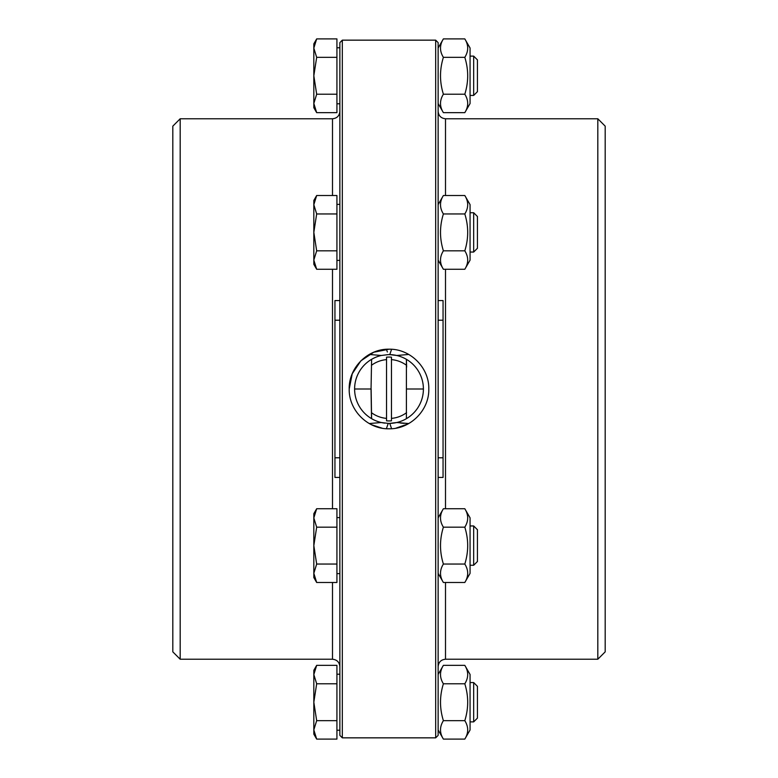<?xml version="1.0" encoding="UTF-8"?>
<svg xmlns="http://www.w3.org/2000/svg" width="778" height="778" viewBox="0 0 778 778"><rect width="100%" height="100%" fill="white"/><g stroke="black" fill="none" stroke-linecap="round" stroke-linejoin="round"><path stroke-width="1.17" d="M334.948 477.439L334.948 300.561L339.86 300.561L339.86 477.439L334.948 477.439M342.32 737.845L339.869 735.385L339.869 42.615L342.32 40.155L435.68 40.155L435.68 737.845L342.32 737.845L342.32 40.155M316.675 665.346L336.923 665.346L336.923 739.1L316.675 739.1L313.826 729.881L313.826 670.286L316.675 665.346L313.826 674.565L316.675 683.784L313.826 702.223L316.675 720.661L313.826 729.881L313.826 734.16L316.675 739.1M336.923 683.784L316.675 683.784M336.923 720.661L316.675 720.661M316.675 38.9L313.826 48.119L313.826 43.84L316.675 38.9L336.923 38.9L336.923 112.654L316.675 112.654L313.826 103.435L313.826 75.777L316.675 94.216L313.826 103.435L313.826 107.714L316.675 112.654M336.923 94.216L316.675 94.216M313.826 48.119L316.675 57.339L313.826 75.777L313.826 48.119M336.923 57.339L316.675 57.339M316.675 195.511L336.923 195.511L336.923 269.266L316.675 269.266L313.826 260.046L313.826 200.452L316.675 195.511L313.826 204.731L316.675 213.95L313.826 232.389L316.675 250.827L313.826 260.046L313.826 264.326L316.675 269.266M336.923 213.95L316.675 213.95M336.923 250.827L316.675 250.827M336.923 517.603L339.869 517.603M316.675 508.734L336.923 508.734L336.923 582.489L316.675 582.489L313.826 573.269L313.826 513.675L316.675 508.734L313.826 517.954L316.675 527.173L313.826 545.611L316.675 564.05L313.826 573.269L313.826 577.548L316.675 582.489M336.923 527.173L316.675 527.173M336.923 564.05L316.675 564.05M180.185 659.229L180.185 118.771L172.813 126.143L172.813 651.857L180.185 659.229L332.498 659.229C336.942 659.705 339.403 662.156 339.869 666.6M387.366 351.996L386.403 349.293L389 349.205L373.751 352.24L360.856 360.856L352.24 373.751L349.205 389C348.67 367.731 367.731 348.67 389 349.205C410.269 348.67 429.33 367.731 428.795 389C429.33 410.269 410.269 429.33 389 428.795C367.731 429.33 348.67 410.269 349.205 389M371.271 424.623L382.144 428.192M371.048 389L371.602 359.339A34.397 34.397 0 0 1 381.288 355.478L388.222 354.612A14.267 5.913 -0 0 1 389.778 354.612L389.817 354.476M391.509 349.517L389.778 354.612L396.712 355.478A34.397 34.397 0 0 1 389.204 423.397M388.796 423.397A34.397 34.397 0 0 1 388.222 423.388L381.288 422.522A34.397 34.397 0 0 1 381.288 355.478L369.258 354.457M384.74 423.125A34.397 34.397 0 0 1 371.602 418.661L371.125 389L354.603 389M388.222 354.612A34.397 34.397 0 0 1 388.796 354.603M389.204 354.603A34.397 34.397 0 0 1 406.398 359.339L406.622 367.128M386.54 359.621A29.476 29.476 0 0 0 371.417 365.339M371.417 412.661A29.476 29.476 0 0 0 386.54 418.379M386.54 420.84A31.937 31.937 0 0 0 391.46 420.84L391.46 357.16A31.937 31.937 0 0 0 386.54 357.16L386.54 420.84M391.46 418.379A29.476 29.476 0 0 0 406.583 412.661M406.583 365.339A29.476 29.476 0 0 0 391.46 359.621M408.742 423.543L396.712 422.522L389.778 423.388A14.267 5.913 180 0 1 388.222 423.388L386.403 428.707L388.222 423.388M396.712 355.478L408.742 354.457M389.778 423.388L391.597 428.707M371.514 418.613L371.048 389.214M400.407 423.028L404.132 423.368M381.288 422.522L369.258 423.543M389.068 428.795L389.729 428.795M395.856 428.192L408.09 423.913M435.68 40.155L438.131 42.615L438.131 735.385L435.68 737.845M443.052 457.785L443.052 300.561L438.14 300.561L438.14 477.439L443.052 477.439L443.052 457.785L438.14 457.785M464.806 683.784C468.648 677.638 468.648 671.492 464.806 665.346L443.392 665.346C439.551 671.492 439.551 677.638 443.392 683.784C439.551 696.077 439.551 708.369 443.392 720.661C439.551 726.808 439.551 732.954 443.392 739.1L464.806 739.1C468.648 732.954 468.648 726.808 464.806 720.661C468.648 708.369 468.648 696.077 464.806 683.784L443.392 683.784M464.806 720.661L443.392 720.661M464.806 665.346L470.068 674.468L470.068 729.988L464.806 739.1M470.068 682.569L473.676 682.569L473.676 721.877L470.068 721.877M473.676 721.877L477.439 718.104L477.439 686.342L473.676 682.569M443.392 94.216C439.551 100.362 439.551 106.508 443.392 112.654L464.806 112.654C468.648 106.508 468.648 100.362 464.806 94.216C468.648 81.923 468.648 69.631 464.806 57.339C468.648 51.192 468.648 45.046 464.806 38.9L443.392 38.9C439.551 45.046 439.551 51.192 443.392 57.339C439.551 69.631 439.551 81.923 443.392 94.216L464.806 94.216M464.806 38.9L470.068 48.012L470.068 103.532L464.806 112.654M464.806 57.339L443.392 57.339M470.068 56.123L473.676 56.123L473.676 95.431L470.068 95.431M473.676 95.431L477.439 91.658L477.439 59.896L473.676 56.123M443.392 250.827C439.551 256.973 439.551 263.12 443.392 269.266L464.806 269.266C468.648 263.12 468.648 256.973 464.806 250.827C468.648 238.535 468.648 226.242 464.806 213.95C468.648 207.804 468.648 201.658 464.806 195.511L443.392 195.511C439.551 201.658 439.551 207.804 443.392 213.95C439.551 226.242 439.551 238.535 443.392 250.827L464.806 250.827M464.806 195.511L470.068 204.624L470.068 260.153L464.806 269.266M464.806 213.95L443.392 213.95M470.068 212.734L473.676 212.734L473.676 252.043L470.068 252.043M473.676 252.043L477.439 248.27L477.439 216.508L473.676 212.734M443.392 564.05C439.551 570.196 439.551 576.342 443.392 582.489L464.806 582.489C468.648 576.342 468.648 570.196 464.806 564.05C468.648 551.758 468.648 539.465 464.806 527.173C468.648 521.027 468.648 514.88 464.806 508.734L443.392 508.734C439.551 514.88 439.551 521.027 443.392 527.173C439.551 539.465 439.551 551.758 443.392 564.05L464.806 564.05M438.131 517.847L443.392 508.734M464.806 527.173L443.392 527.173M464.806 582.489L470.068 573.376L470.068 517.847L464.806 508.734M470.068 525.957L473.676 525.957L473.676 565.266L470.068 565.266M473.676 565.266L477.439 561.492L477.439 529.73L473.676 525.957M597.815 118.771L597.815 659.229L605.187 651.857L605.187 126.143L597.815 118.771L445.502 118.771C441.058 118.295 438.598 115.844 438.131 111.4M334.948 320.215L339.86 320.215M334.948 457.785L339.86 457.785M332.498 659.229L332.498 582.489M332.498 508.734L332.498 269.266M332.498 195.511L332.498 118.771C336.962 118.324 339.422 115.864 339.869 111.4M423.397 389L406.952 389M406.398 359.339L406.398 418.661M443.052 320.215L438.14 320.215M445.502 118.771L445.502 195.511M445.502 269.266L445.502 508.734M445.502 582.489L445.502 659.229C441.038 659.676 438.578 662.136 438.131 666.6M336.923 730.231L339.869 730.231M336.923 674.215L339.869 674.215M336.923 103.785L339.869 103.785M336.923 47.769L339.869 47.769M336.923 260.397L339.869 260.397M336.923 204.381L339.869 204.381M336.923 573.619L339.869 573.619M332.498 118.771L180.185 118.771M371.125 389L371.602 418.661M438.131 729.988L443.392 739.1M438.131 674.468L443.392 665.346M438.131 103.532L443.392 112.654M438.131 48.012L443.392 38.9M438.131 260.153L443.392 269.266M438.131 204.624L443.392 195.511M438.131 573.376L443.392 582.489M445.502 659.229L597.815 659.229"/></g></svg>
